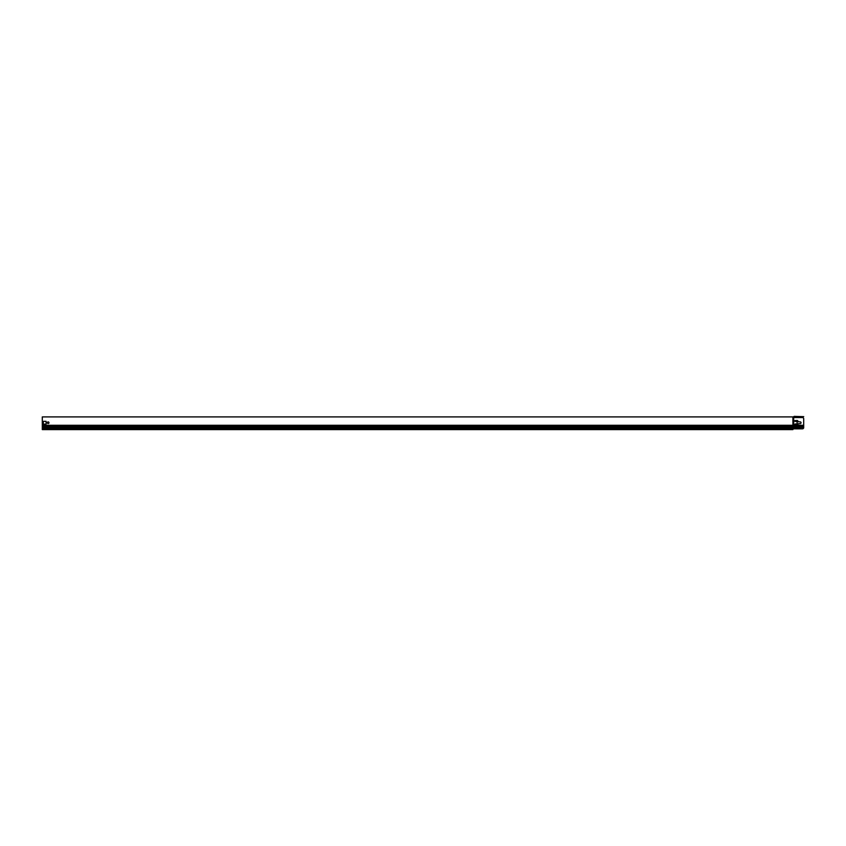 <?xml version="1.0" encoding="UTF-8"?>
<svg xmlns="http://www.w3.org/2000/svg" width="846" height="846" viewBox="0 0 846 846"><rect width="100%" height="100%" fill="white"/><g stroke="black" fill="none" stroke-linecap="round" stroke-linejoin="round"><path stroke-width="1.27" d="M42.3 425.284L42.3 416.909L792.913 416.909L792.913 425.919L42.3 425.919L42.3 425.284L793.294 425.284L792.913 417.543M48.137 423.56A0.825 0.825 0 0 1 47.418 422.323A0.825 0.825 0 0 1 48.857 422.323A0.825 0.825 0 0 1 48.137 423.56M46.107 424.132L43.315 424.132L43.315 421.34L46.107 421.34L46.107 424.132L43.315 424.132L43.315 421.34L46.107 421.34L46.107 424.132M792.913 416.909L793.167 416.909A0.666 0.666 0 0 0 793.622 416.729A1.174 1.174 0 0 1 794.436 416.401L795.325 416.401M802.431 428.837L793.675 428.837L793.675 417.543L802.431 417.543A1.269 1.269 0 0 1 803.7 418.812L803.679 427.822A1.269 1.269 0 0 1 802.431 428.837L792.913 428.837L792.913 429.599L42.3 429.599L42.3 425.919M797.101 421.72L794.563 420.959L796.847 420.451A1.269 1.269 0 0 1 798.116 421.72L800.147 421.847A0.888 0.888 0 0 1 801.035 422.736A0.888 0.888 0 0 1 800.147 423.624L798.116 423.751A1.269 1.269 0 0 1 796.847 425.02L794.563 424.512L797.101 423.751L797.101 421.72L797.101 423.751M793.421 417.131L793.294 417.152A0.92 0.92 0 0 1 793.929 417.406A0.92 0.92 0 0 0 794.108 417.543L793.294 417.543M803.7 427.41L793.294 427.822L793.294 425.284L803.7 425.284M793.696 416.993A0.931 0.931 0 0 1 793.929 417.152A0.92 0.92 0 0 0 794.563 417.406L802.431 417.543M795.071 421.467L795.071 420.451M796.847 420.451A1.269 1.269 0 0 1 798.116 421.72M800.147 421.847A0.888 0.888 0 0 1 801.035 422.736A0.888 0.888 0 0 1 800.147 423.624M798.116 423.751A1.269 1.269 0 0 1 796.847 425.02M795.071 425.02L795.071 424.005L796.847 424.005M793.294 428.837L792.913 425.919L803.7 425.919M42.3 427.822L792.913 427.822L792.913 428.837M793.802 416.909A0.92 0.92 0 0 1 794.436 416.655A0.92 0.92 0 0 0 793.802 416.909A0.92 0.92 0 0 1 793.167 417.163L792.913 417.163M794.436 416.655L803.7 416.655L794.436 416.401M42.3 427.188L803.7 427.188M803.7 426.553L42.3 426.553M792.913 429.091L42.3 429.091"/></g></svg>
